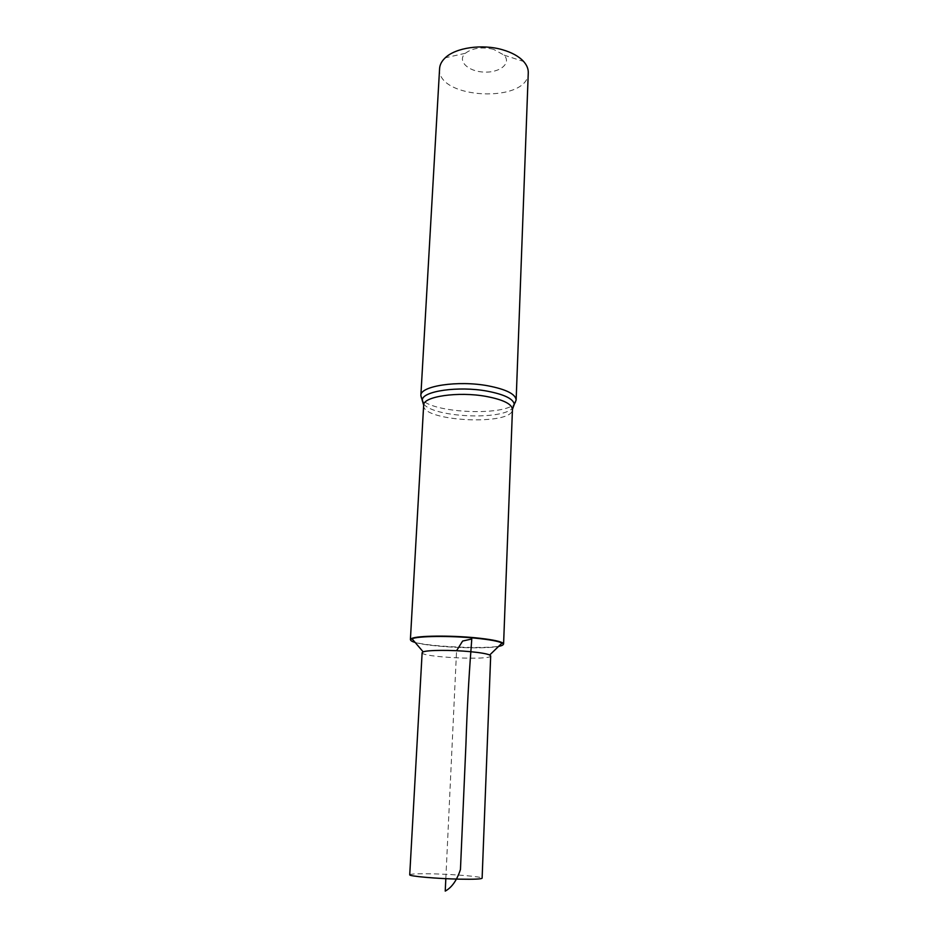 <?xml version="1.0" encoding="UTF-8"?>
<svg xmlns="http://www.w3.org/2000/svg" width="938" height="938" viewBox="0 0 938 938"><rect width="100%" height="100%" fill="white"/><g stroke="black" fill="none" stroke-linecap="round" stroke-linejoin="round"><path stroke-width="0.7" stroke-dasharray="4.69 3.52" d="M410.832 640.408C416.613 647.021 504.984 650.503 503.589 644.019M415.147 642.448C430.014 647.068 483.363 649.588 498.606 646.388C483.363 649.588 430.014 647.068 415.147 642.448M439.594 68.556C436.381 99.334 528.575 103.684 528.27 72.742M493.54 49.315C481.804 46.666 472.4 48.002 465.318 53.302C456.9 60.712 467.956 71.499 483.867 72.062C499.755 73 511.773 63.303 504.093 55.131L493.54 49.315M422.135 652.684C420.646 657.257 491.723 660.61 490.68 655.92M409.73 874.791C410.656 873.876 418.254 873.559 432.512 873.841C454.801 874.31 482.824 876.725 482.12 878.203M445.82 878.66L456.572 650.714M423.659 405.181C421.268 421.619 513.285 425.958 512.453 409.378M423.636 403.903C433.051 417.34 501.959 420.587 512.594 408.1M420.857 395.519C418.313 413.599 516.979 418.254 516.146 400.022M465.318 53.302L445.257 57.793M504.093 55.131L523.639 61.498"/><path stroke-width="1.41" d="M410.398 639.622L423.659 405.181C422.804 396.528 458.19 391.263 486.119 396.411C503.143 399.647 511.925 403.973 512.453 409.378L503.589 644.019L502.369 642.729C498.594 640.865 489.683 639.235 475.636 637.817C450.134 635.26 417.328 635.659 411.735 638.461L410.398 639.622L410.832 640.408M489.706 655.005C486.822 653.739 480.256 652.614 469.985 651.64C451.389 649.858 427.505 650.011 423.19 651.875L422.135 652.684L409.73 874.791C408.569 876.198 437.096 878.718 460.03 879.164C474.1 879.41 481.475 879.094 482.12 878.203L490.68 655.92L489.706 655.005L502.053 643.034C504.41 644.371 503.26 645.485 498.606 646.388C503.26 645.485 504.41 644.371 502.053 643.034C498.301 641.193 489.448 639.564 475.496 638.168C450.17 635.624 417.586 636.023 412.017 638.79C409.554 639.904 410.586 641.123 415.147 642.448C410.586 641.123 409.554 639.904 412.017 638.79L411.735 638.461M516.146 400.022L528.27 72.742C528.387 68.873 526.851 65.132 523.639 61.498C518.96 56.386 511.89 52.458 502.44 49.726C482.179 43.769 455.669 47.65 445.257 57.793C441.728 61.111 439.828 64.699 439.594 68.556L420.857 395.519C419.931 386.022 457.943 380.171 487.948 385.799C506.192 389.352 515.595 394.089 516.146 400.022L514.294 404.313C513.285 398.791 504.198 394.394 487.033 391.111C458.553 385.823 422.323 391.076 422.299 399.975L423.636 403.903M502.369 642.729L502.053 643.034C498.301 641.193 489.448 639.564 475.496 638.168C450.17 635.624 417.586 636.023 412.017 638.79L423.19 651.875M456.572 650.714L462.622 641.053L471.779 639.001L471.04 649.061C468.695 679.593 466.995 711.309 465.94 744.197L460.452 869.491C456.865 880.36 451.788 887.559 445.233 891.1L445.82 878.66M512.594 408.1L514.294 404.313L512.453 409.378M423.659 405.181L420.857 395.519"/></g></svg>
